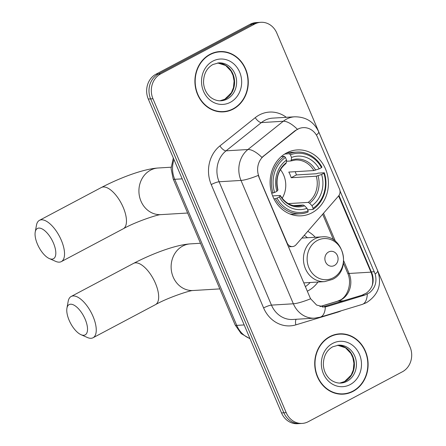 <?xml version="1.0" encoding="UTF-8"?>
<svg xmlns="http://www.w3.org/2000/svg" width="446" height="446" viewBox="0 0 446 446"><rect width="100%" height="100%" fill="white"/><g stroke="black" fill="none" stroke-linecap="round" stroke-linejoin="round"><path stroke-width="0.67" d="M259.093 176.884A16.82 14.852 86.5 0 1 263.776 156.011L295.492 130.656A16.82 14.852 86.5 0 1 297.716 129.189A16.82 14.852 86.5 0 1 303.174 127.645A16.82 14.852 86.5 0 1 317.563 137.34L339.506 189.032A6.227 5.503 -93.5 0 1 338.497 196.067L296.049 244.759A6.227 5.503 -93.5 0 1 294.499 245.997A6.227 5.503 -93.5 0 1 292.476 246.571A6.227 5.503 -93.5 0 1 287.146 242.981L258.267 175.406A21.804 3.819 -23 0 1 241.002 180.435A24.92 21.999 -93.5 0 1 247.937 149.516A21.804 8.691 51.4 0 1 261.908 157.399L295.068 130.684L299.534 128.325M286.561 152.95A33.015 29.152 86.5 0 0 271.073 190.86A33.015 29.152 86.5 0 0 301.256 215.831A33.015 29.152 86.5 0 0 311.966 212.798A33.015 29.152 86.5 0 0 327.453 174.888A33.015 29.152 86.5 0 0 297.27 149.917A33.015 29.152 86.5 0 0 286.561 152.95M317.981 282.034A33.015 29.152 -93.5 0 1 307.974 290.859A33.015 29.152 -93.5 0 1 307.322 291.193M307.757 231.329A33.015 29.152 -93.5 0 1 315.277 237.261M209.971 54.34A30.211 26.676 86.5 0 0 195.8 89.027A30.211 26.676 86.5 0 0 223.418 111.879A30.211 26.676 86.5 0 0 233.219 109.103A30.211 26.676 86.5 0 0 247.391 74.41A30.211 26.676 86.5 0 0 219.772 51.563A30.211 26.676 86.5 0 0 209.971 54.34M222.247 111.918A30.211 26.676 86.5 0 0 225.341 111.366M329.795 336.618A30.211 26.676 86.5 0 0 315.617 371.306A30.211 26.676 86.5 0 0 343.236 394.158A30.211 26.676 86.5 0 0 353.037 391.382A30.211 26.676 86.5 0 0 367.214 356.688A30.211 26.676 86.5 0 0 339.59 333.842A30.211 26.676 86.5 0 0 329.795 336.618M342.065 394.197A30.211 26.676 86.5 0 0 345.159 393.645M338.971 195.443L372.31 274.229C374.45 281.961 372.516 288.222 366.506 293.011L361.896 295.246L322.441 307.088M340.003 190.899L375.175 274.056C377.177 281.8 375.242 288.06 369.366 292.838L364.85 295.068L327.213 306.491L324.27 307.032L316.599 305.042L310.628 298.759L309.925 297.331L258.808 176.906M260.821 22.3L256.149 22.584A18.687 16.502 86.5 0 0 250.089 24.301L155.961 74.214A18.687 16.502 86.5 0 0 148.289 99.034L281.532 412.929L283.868 412.784A18.687 16.502 86.5 0 0 299.857 423.561A18.687 16.502 86.5 0 1 283.868 412.784L150.625 98.889L283.868 412.784L286.204 412.645A18.687 16.502 86.5 0 0 302.193 423.416A18.687 16.502 86.5 0 0 308.253 421.699L402.376 371.786A18.687 16.502 86.5 0 0 410.047 346.966L276.81 33.071A18.687 16.502 86.5 0 0 260.821 22.3A18.687 16.502 86.5 0 0 254.755 24.017L160.632 73.93A18.687 16.502 86.5 0 0 152.961 98.75L286.204 412.645M155.961 74.214L158.297 74.075A18.687 16.502 86.5 0 0 150.625 98.889A18.687 16.502 86.5 0 1 158.297 74.075L252.419 24.156L158.297 74.075L160.632 73.93M258.485 22.439A18.687 16.502 86.5 0 0 252.419 24.156A18.687 16.502 86.5 0 1 258.485 22.439M341.564 334.115A30.211 26.676 86.5 0 0 338.425 333.942M221.74 51.836A30.211 26.676 86.5 0 0 218.607 51.664M281.532 412.929A18.687 16.502 86.5 0 0 297.521 423.7L302.193 423.416M219.789 51.87A29.899 26.403 86.5 0 0 210.094 54.618A29.899 26.403 86.5 0 0 196.062 88.955A29.899 26.403 86.5 0 0 223.396 111.567A29.899 26.403 86.5 0 0 233.096 108.818A29.899 26.403 86.5 0 0 247.123 74.488A29.899 26.403 86.5 0 0 219.789 51.87L217.453 52.015A29.899 26.403 86.5 0 0 215.513 52.21M219.114 111.745A29.899 26.403 86.5 0 0 221.06 111.706L223.396 111.567M339.612 334.154A29.899 26.403 86.5 0 0 329.912 336.897A29.899 26.403 86.5 0 0 315.885 371.234A29.899 26.403 86.5 0 0 343.219 393.846A29.899 26.403 86.5 0 0 352.92 391.097A29.899 26.403 86.5 0 0 366.947 356.767A29.899 26.403 86.5 0 0 339.612 334.154L337.276 334.294A29.899 26.403 86.5 0 0 335.336 334.494M338.932 394.024A29.899 26.403 86.5 0 0 340.883 393.985L343.219 393.846M37.408 244.09A17.132 7.459 -117.9 0 0 49.266 258.541A17.132 7.459 -117.9 0 0 53.464 243.12A17.132 7.459 -117.9 0 0 42.838 229.316A17.132 7.459 -117.9 0 0 35.223 232.048A17.132 7.459 -117.9 0 0 37.408 244.09M35.223 232.048L36.461 225.224A23.359 10.174 62.1 0 1 39.443 220.341A23.359 10.174 62.1 0 1 61.336 240.316A23.359 10.174 62.1 0 1 61.331 261.612A23.359 10.174 62.1 0 1 55.616 261.345L49.266 258.541M277.011 198.135L275.433 198.699A30.897 27.278 86.5 0 0 300.543 213.751A30.897 27.278 86.5 0 0 308.03 212.084L308.13 210.913A29.653 26.18 86.5 0 1 277.011 198.135L279.302 196.915A26.788 23.649 86.5 0 0 307.021 208.299L304.601 205.801L303.213 205.026L293.39 205.623M272.645 195.911L279.943 195.471L280.244 195.794L279.302 196.915M284.732 154.015L289.331 153.736L290.396 154.834A29.653 26.18 86.5 0 1 321.516 167.618L319.225 168.833L313.873 170.562L288.785 172.078A23.047 20.349 -93.5 0 1 291.182 177.725L296.423 174.944A29.592 26.124 86.5 0 0 295.196 171.693M296.423 174.944L316.565 173.728L318.076 173.148L324.326 172.769L323.913 173.26A29.653 26.18 86.5 0 1 313.086 208.288L312.981 209.453A30.897 27.278 86.5 0 0 324.326 172.769M289.989 214.002A30.897 27.278 86.5 0 0 294.299 214.13L300.543 213.751M312.981 209.453L307.651 209.776M275.433 198.699L273.928 198.788M271.681 193.135L274.613 192.488A29.653 26.18 86.5 0 1 285.44 157.466L284.375 156.362A30.897 27.278 86.5 0 0 273.036 193.051M284.375 156.362L281.326 156.546M313.086 208.288L311.977 205.673A26.788 23.649 86.5 0 0 321.616 174.475L323.913 173.26M307.021 208.299L308.13 210.913M285.44 157.466L286.549 160.075A26.788 23.649 86.5 0 0 276.91 191.273L274.613 192.488M321.616 174.475L316.264 176.209L291.182 177.725M288.25 203.605L308.169 202.4L309.557 203.17L311.977 205.673M285.646 163.632L286.321 162.734L286.549 160.075M276.91 191.273L277.847 190.152L277.546 189.823M279.943 195.471L280.244 195.794A23.961 21.157 86.5 0 0 304.601 205.801M321.516 167.618L321.928 167.122A30.897 27.278 86.5 0 0 296.819 152.069L290.569 152.443A30.897 27.278 86.5 0 0 286.31 153.09M296.819 152.069A30.897 27.278 86.5 0 0 289.331 153.736M319.225 168.833A26.788 23.649 86.5 0 0 291.506 157.449L290.396 154.834M291.506 157.449L291.277 160.108L290.597 161.006L286.449 161.257M313.873 170.562A23.047 20.349 86.5 0 0 295.52 160.008L290.597 161.006M282.167 198.28A23.047 20.349 86.5 0 0 280.434 169.642M69.119 320.228A17.132 7.459 -117.9 0 0 80.982 334.678A17.132 7.459 -117.9 0 0 85.175 319.258A17.132 7.459 -117.9 0 0 74.554 305.46A17.132 7.459 -117.9 0 0 66.933 308.192A17.132 7.459 -117.9 0 0 69.119 320.228M66.933 308.192L68.171 301.362A23.359 10.174 62.1 0 1 71.159 296.478A23.359 10.174 62.1 0 1 93.047 316.454A23.359 10.174 62.1 0 1 93.047 337.756A23.359 10.174 62.1 0 1 87.327 337.483L80.982 334.678M334.349 265.526A7.476 6.601 86.5 0 0 337.416 255.597A7.476 6.601 86.5 0 0 328.596 251.979A7.476 6.601 86.5 0 0 325.524 261.902A7.476 6.601 86.5 0 0 334.349 265.526M305.382 286.627A29.592 26.124 86.5 0 0 310.137 282.508M307.428 237.735A29.592 26.124 86.5 0 0 304.239 235.365M286.862 242.998L287.146 242.981M295.492 130.656L295.068 130.684M263.776 156.011L263.352 156.039M343.632 300.788L338.018 301.128A19.936 17.6 86.5 0 0 340.889 299.946A19.936 17.6 86.5 0 0 349.073 273.47L343.749 260.932M320.094 306.569L338.018 301.128A11.211 5.151 -106.9 0 0 337.46 301.228L339.947 300.197C347.518 296.885 352.401 283.288 347.668 273.125A11.211 1.962 -23 0 0 349.073 273.47L370.966 272.149A19.936 17.6 -93.5 0 1 372.259 285.401M219.906 145.909A6.227 2.481 -128.6 0 0 226.044 150.837L247.937 149.516L283.282 121.256A24.92 21.999 -93.5 0 1 286.577 119.093A24.92 21.999 -93.5 0 1 294.661 116.802L272.762 118.123A24.92 21.999 86.5 0 0 264.684 120.414A24.92 21.999 86.5 0 0 261.389 122.583L226.044 150.837A24.92 21.999 86.5 0 0 219.109 181.762L271.469 305.114A24.92 21.999 86.5 0 0 292.788 319.475L314.681 318.154A24.92 21.999 -93.5 0 1 293.362 303.787L241.002 180.435L219.109 181.762A6.227 1.093 -23 0 0 211.237 184.566A31.148 27.501 -93.5 0 1 219.906 145.909L255.246 117.655A31.148 27.501 -93.5 0 1 286.315 117.304M297.343 129.228A21.804 8.691 51.4 0 0 283.282 121.256L261.389 122.583A6.227 2.481 -128.6 0 1 255.246 117.655M375.175 274.056A21.804 3.819 -23 0 0 377.662 270.722L318.706 131.843A21.804 3.819 157 0 1 316.387 135.049M310.628 298.759A21.804 3.819 157 0 1 293.362 303.787L271.469 305.114A6.227 1.093 -23 0 0 263.597 307.918L211.237 184.566M325.374 306.915A21.804 10.018 73.1 0 1 320.261 317.151L314.681 318.154M367.314 294.081A21.804 10.018 73.1 0 1 362.197 304.428L320.261 317.151M371.524 272.132A16.82 2.944 -23 0 0 370.966 272.149L338.614 195.928M341.352 310.75A31.148 27.501 -93.5 0 1 337.8 312.133L295.865 324.861A31.148 27.501 -93.5 0 1 263.597 307.918M254.755 24.017L250.089 24.301M152.961 98.75L148.289 99.034M296.216 319.269A6.227 2.86 -106.9 0 0 295.865 324.861M337.733 311.849A6.227 2.86 -106.9 0 0 337.8 312.133M335.425 241.319L323.512 213.255M327.213 306.491L324.259 306.67M364.85 295.068L361.896 295.246M374.311 271.726L371.423 271.898M173.979 159.556A24.92 21.999 86.5 0 0 174.726 179.309L182.174 178.857M250.05 338.77L241.152 333.575L235.17 324.995L173.165 178.918A12.46 2.18 -23 0 0 174.726 179.309L236.731 325.385L244.179 324.933M235.17 324.995A12.46 2.18 -23 0 0 236.731 325.385A24.92 21.999 86.5 0 0 249.95 338.52M219.978 100.802A18.988 16.764 86.5 0 0 225.102 99.157A18.988 16.764 86.5 0 0 234.139 77.927A18.988 16.764 86.5 0 0 217.693 62.97M220.987 100.779A18.988 16.764 86.5 0 0 227.148 99.034A18.988 16.764 86.5 0 0 236.057 77.23A18.988 16.764 86.5 0 0 218.696 62.875L212.853 64.531C206.665 68.093 203.56 74.125 203.532 82.621C203.889 87.784 205.662 92.116 208.851 95.617C210.35 97.59 215.362 101.153 220.987 100.779M230.337 102.312A22.724 20.064 86.5 0 0 239.664 72.135A22.724 20.064 86.5 0 0 212.853 61.124A22.724 20.064 86.5 0 0 203.521 91.302A22.724 20.064 86.5 0 0 230.337 102.312M344.925 381.436A18.988 16.764 86.5 0 0 353.957 360.206A18.988 16.764 86.5 0 0 337.51 345.249L345.477 347.768L350.846 353.383L352.847 357.675L353.923 363.328L353.293 369.912L351.203 375.047L344.613 381.52L339.785 383.081A18.988 16.764 86.5 0 0 344.925 381.436M340.811 383.058A18.988 16.764 86.5 0 0 346.966 381.313A18.988 16.764 86.5 0 0 355.875 359.509A18.988 16.764 86.5 0 0 338.52 345.154L332.671 346.81C326.483 350.372 323.378 356.404 323.356 364.9C323.707 370.063 325.48 374.395 328.669 377.896C330.168 379.869 335.186 383.432 340.811 383.058M350.155 384.591A22.724 20.064 86.5 0 0 359.487 354.414A22.724 20.064 86.5 0 0 332.671 343.403A22.724 20.064 86.5 0 0 323.344 373.581A22.724 20.064 86.5 0 0 350.155 384.591M187.638 213.021L160.961 214.632A23.359 20.628 -93.5 0 1 140.975 201.168A23.359 20.628 -93.5 0 1 150.564 170.143A23.359 20.628 -93.5 0 1 158.14 167.997C143.283 168.956 120.147 177.725 101.37 187.498L39.443 220.341M160.967 214.632C158.542 214.247 135.679 221.701 123.258 228.776A23.359 10.174 -117.9 0 0 123.258 207.474A23.359 10.174 -117.9 0 0 101.37 187.498M280.328 195.554C284.927 202.796 290.92 206.286 298.296 206.024A23.047 20.349 86.5 0 0 303.213 205.026M309.557 203.17A23.961 21.157 86.5 0 0 318.031 175.757M286.321 162.734A23.961 21.157 86.5 0 0 277.847 190.152M308.169 202.4A23.047 20.349 86.5 0 0 316.264 176.209M315.634 170.11A23.961 21.157 86.5 0 0 291.277 160.108M219.85 288.897L193.168 290.513A23.359 20.628 -93.5 0 1 173.182 277.044A23.359 20.628 -93.5 0 1 182.771 246.025A23.359 20.628 -93.5 0 1 190.347 243.878C175.49 244.832 152.354 253.607 133.577 263.374L71.159 296.478M193.174 290.513C190.749 290.123 167.886 297.577 155.464 304.651A23.359 10.174 -117.9 0 0 155.464 283.355A23.359 10.174 -117.9 0 0 133.577 263.374M333.246 277.791A20.6 18.191 86.5 0 0 341.703 250.435A20.6 18.191 86.5 0 0 317.396 240.45A20.6 18.191 86.5 0 0 308.939 267.812A20.6 18.191 86.5 0 0 333.246 277.791M321.9 236.865A22.428 19.802 86.5 0 0 314.631 238.922A22.428 19.802 86.5 0 0 304.111 264.673A22.428 19.802 86.5 0 0 324.61 281.632L332.404 279.43C352.307 270.348 343.504 234.256 321.9 236.865L301.875 238.075M288.478 246.811L292.476 246.571M362.197 304.428L366.528 302.639C378.476 294.789 382.183 284.152 377.662 270.722M318.706 131.843C313.917 121.791 305.9 116.78 294.661 116.802M319.977 306.536L337.46 301.228M347.668 273.125L343.498 263.296M333.608 239.998L322.67 214.225M173.165 178.918L171.074 168.426L173.316 157.99M217.676 62.97L225.659 65.49L231.028 71.104L233.024 75.396L234.1 81.049L233.47 87.633L231.379 92.768L224.79 99.241L219.967 100.802M123.258 228.776L61.331 261.612M171.113 167.217L158.14 167.997M277.942 189.929C275.455 178.774 278.137 169.971 285.975 163.515M155.464 304.651L93.047 337.756M200.477 243.265L190.347 243.878M303.793 282.892L324.61 281.632"/></g></svg>
